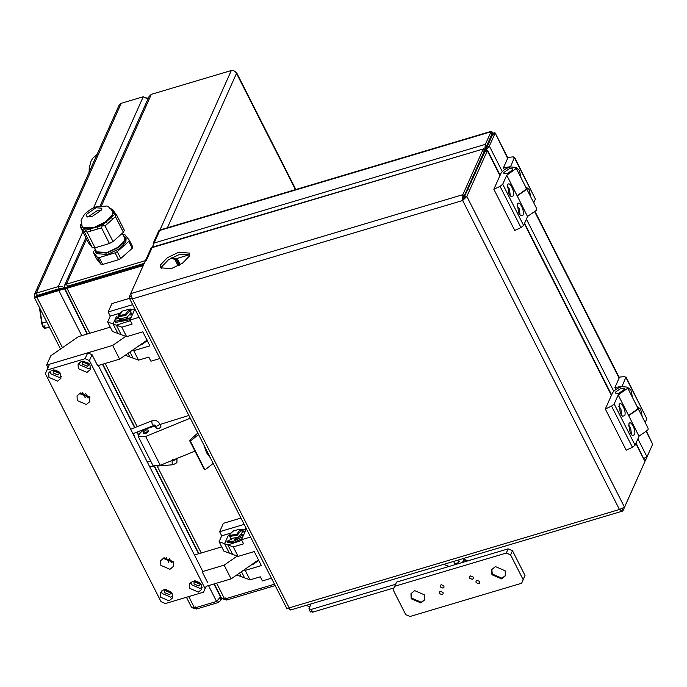 <?xml version="1.0" encoding="UTF-8"?>
<svg xmlns="http://www.w3.org/2000/svg" width="687" height="687" viewBox="0 0 687 687"><rect width="100%" height="100%" fill="white"/><g stroke="black" fill="none" stroke-linecap="round" stroke-linejoin="round"><path stroke-width="1.03" d="M470.406 182.158L471.119 182.587M470.02 183.017L470.732 183.455M467.469 188.719L468.182 189.157M467.28 189.148L467.993 189.586M472.957 178.491L472.235 178.07M472.355 179.831L471.634 179.41M473.352 175.563L474.082 175.975M470.947 180.947L471.668 181.377M475.129 173.631L474.399 173.218M85.386 281.713L85.094 280.983M91.483 279.892L91.191 279.162M92.238 279.669L91.938 278.939M84.802 281.885L84.518 281.155M456.417 560.592L453.944 561.331M454.519 563.598L458.135 562.842L458.968 560.936L459.251 561.691C456.907 563.89 455.344 564.353 454.554 563.091M464.24 560.206L464.111 558.299L465.777 561.477L464.335 558.617L462.463 562.464L464.24 560.206M311.117 603.873L308.987 608.63L310.344 612.014M308.987 608.63L311.177 609.438L395.618 584.285M394.02 587.917L312.568 612.186L311.177 609.438M310.387 611.378L312.568 612.186M306.119 605.367L309.828 606.767M468.208 560.755L464.876 559.682M443.604 564.405L449.126 566.44M186.426 597.269L191.45 607.162L194.55 608.012L216.568 601.451L208.522 585.599M36.634 295.633L59.357 288.643L58.309 286.582L36.291 293.143L37.338 295.204L36.815 296.475L34.608 297.127C34.11 298.046 34.865 298.081 36.892 297.248L64.209 288.866L59.468 289.425L58.91 290.687L81.719 335.66M121.238 103.308L36.291 293.143L34.35 294.611L119.057 105.3L121.238 103.308L143.257 96.747L147.903 99.126M36.815 296.475L59.468 289.425M192.815 608.004L196.534 609L218.552 602.439L220.802 600.301L220.853 597.072L220.407 597.209M140.595 265.259L141.015 264.323M34.35 294.611L34.436 297.669L60.499 349.056M62.474 347.682L36.892 297.248L37.45 295.985M196.534 609L195.494 606.939M217.513 600.378L218.552 602.439M148.186 98.481L146.769 97.82M62.577 289.356L62.01 289.528M220.321 595.792L220.475 596.883L216.568 601.451M87.129 334.045L64.741 289.133M65.128 288.6L64.097 288.085C62.697 286.35 60.774 285.844 58.309 286.582L82.826 231.802M64.492 287.218L64.097 288.085L61.899 288.746L59.357 288.643M62.921 289.253L61.899 288.746M491.583 134.824L492.794 134.163L487.16 146.752L489.359 146.091L494.992 133.51L492.15 134.652L492.708 133.39C491.918 131.337 491.334 130.796 490.982 131.775L158.817 230.729L153.184 243.31L485.348 144.356L484.687 150.324L485.245 149.07L477.345 167.534M159.624 230.085L491.274 131.294L485.348 144.356L486.396 146.417L485.245 149.07M490.982 131.775L492.15 134.652L492.021 133.836L486.396 146.417M637.888 438.864L647.017 456.855L652.65 444.274L646.407 431.977M651.182 447.555L645.591 460.213L644.543 458.152L643.831 458.366M644.569 458.1L643.925 458.495M646.707 431.676L652.65 444.274M507.633 158.431L495.164 132.969L507.848 157.958M494.992 133.51C495.499 132.6 494.734 132.557 492.708 133.39M644.964 460.762L645.591 460.213M647.017 456.855L643.813 458.332M485.271 151.071L489.359 146.091L502.266 171.535M485.572 150.9L487.16 146.752M176.138 258.716L179.41 265.148M177.186 258.406L180.338 264.615M484.412 150.41L477.362 167.525M275.178 585.573L226.624 600.034L225.585 597.973M143.222 265.568L66.983 288.282L89.799 333.247M274.482 584.199L224.64 599.047L221.36 597.845L214.275 583.881M295.462 189.621L236.5 73.389C235.298 71.19 233.58 70.229 231.33 70.512L151.329 94.342L101.461 205.791M231.33 70.512L146.383 260.347L66.381 284.178L64.509 285.5L64.836 287.87L67.034 287.209L66.587 288.162M144.21 263.37L67.429 286.239L66.381 284.178L86.545 239.136M143.789 264.306L67.541 287.02L66.983 288.282C65.042 289.279 64.363 289.399 64.947 288.652L87.472 333.942M167.422 227.766L236.5 73.389L236.414 72.35L235.048 71.508M223.112 598.952L226.624 600.034M64.947 288.652L66.253 288.265M67.146 287.999L67.541 287.02M67.034 287.209L67.472 286.23M100.096 205.954L149.079 96.481L151.329 94.342M64.836 287.87L65.858 288.377M81.427 282.889L81.847 281.945M178.62 252.275L167.43 257.685L160.646 264.718L160.457 267.81L171.303 268.634L182.493 263.224L189.269 256.191L189.457 253.099L178.62 252.275M161.23 268.711L161.694 266.779L168.47 259.746L179.668 254.336L189.732 254.259M636.042 443.003L644.956 461.466L624.5 507.195L619.442 509.496L622.259 511.188L623.066 510.544L643.487 464.747M131.432 296.346L129.233 296.999L130.633 293.864M463.871 196.757L484.326 151.037L483.287 148.976L462.823 194.696L463.871 196.757L462.677 200.51L466.842 196.43L487.538 150.298L500.153 175.159M463.244 199.247L485.091 151.363L485.992 151.097M129.233 296.999L129.311 298.046L132.411 298.897L130.659 293.65L151.123 247.93L483.287 148.976C483.468 148.049 483.871 148.641 484.498 150.745L476.134 169.345M484.326 151.037L483.949 150.281M624.5 507.195L466.842 196.43L464.635 197.083M485.091 151.363L487.298 150.711C487.882 149.955 487.203 150.075 485.262 151.08L485.142 151.355M290.902 609.498C290.549 610.477 289.974 609.936 289.175 607.883C287.149 608.716 286.393 608.682 286.891 607.763M623.066 510.544L622.027 508.492M130.659 293.65L462.823 194.696L462.677 200.51L132.411 298.897L289.175 607.883L619.442 509.496L462.677 200.51M179.092 265.328L175.795 258.819M178.148 265.835L174.996 259.617L171.252 257.994M175.563 258.355L174.996 259.617M152.076 247.243L483.287 148.976M476.606 169.208L484.498 150.745M172.016 257.565L175.271 258.973L189.715 254.671M439.371 593.525L439.302 592.134L440.341 591.267L443.046 592.434L443.115 593.834L442.076 594.702L439.371 593.525M476.074 582.593L476.005 581.202L477.036 580.335L479.741 581.503L479.809 582.902L478.779 583.77L476.074 582.593M440.255 586.938L440.187 585.547L441.217 584.68L443.922 585.848L443.991 587.248L442.96 588.115L440.255 586.938M469.616 578.196L469.547 576.797L470.578 575.938L473.283 577.106L473.352 578.506L472.321 579.364L469.616 578.196M424.789 599.493L421.251 602.259L411.513 598.051L411.118 593.379M411.195 598.763L410.946 593.731L414.665 590.614L424.403 594.83L424.643 599.863L420.933 602.971L411.195 598.763M505.529 575.448L501.982 578.214L492.244 573.997L491.849 569.325M491.926 574.71L491.677 569.678L495.396 566.569L505.134 570.777L505.374 575.809L501.665 578.926L491.926 574.71M405.716 614.616L393.179 589.901L394.724 586.277L506.276 553.044L508.157 548.853L512.485 550.725L510.604 554.916L523.151 579.639L525.023 575.44L521.605 583.263L410.045 616.488L405.716 614.616M508.157 548.853L396.597 582.087L394.724 586.277M512.485 550.725L525.023 575.44M521.605 583.263L523.151 579.639M510.604 554.916L506.276 553.044M166.288 589.652L166.494 590.219L170.548 591.559M195.64 580.91L199.9 582.816M258.759 559.725L231.115 578.866L206.16 586.303L203.532 592.177L206.16 586.303M231.115 578.866L224.142 565.135L237.247 556.066M224.142 565.135L202.124 571.696L202.502 570.854L98.001 364.866M194.455 555.002L221.729 546.878M54.814 369.932L59.073 371.839M84.175 361.182L84.381 361.748L88.425 363.088M147.284 340.005L119.641 359.146L97.623 365.707L92.049 354.715L89.422 360.589L85.094 358.717L87.721 352.843L92.049 354.715M119.641 359.146L112.668 345.415L125.773 336.347M112.668 345.415L46.622 365.089L50.786 355.78L78.43 336.639L110.255 327.158M47.97 367.751L46.622 365.089M231.064 539.432L231.115 538.771L231.064 539.432M241.833 540.42L227.835 544.903L232.644 554.375L223.902 551.163L219.101 541.691L221.729 535.817L219.634 531.695L223.387 523.305L240.939 518.075M219.634 531.695L244.143 524.396M227.835 544.903L219.101 541.691M241.446 571.713L244.555 577.861L236.732 574.976M251.167 564.98L252.962 564.448L258.75 560.437M221.729 535.817L230.6 533.172M245.225 528.81L246.238 528.509M129.972 351.993L133.089 358.133L125.257 355.256M147.276 340.718L141.488 344.728L139.701 345.26M129.465 298.356L111.912 303.585L108.16 311.967L110.255 316.089L107.627 321.963L112.436 331.435L121.17 334.655L116.369 325.174L130.367 320.692M131.131 313.22L131.998 314.345L131.131 313.22M116.369 325.174L107.627 321.963M132.668 304.667L108.16 311.967M134.764 308.789L131.14 309.871M119.126 313.444L110.255 316.089M243.997 569.944L245.216 570.39L261.361 565.581L254.25 551.575L238.106 556.384L229.364 553.172L224.563 543.692L227.938 536.143L229.638 534.967M246.375 528.792L241.481 539.724L250.549 537.028M271.451 578.222L262.382 580.927L260.296 576.805L250.016 579.871L245.216 570.39M241.481 539.724L243.576 543.846L233.297 546.912L238.106 556.384M233.297 546.912L224.563 543.692M250.016 579.871L241.283 576.651L239.471 573.087M139.083 317.3L130.015 320.005L132.102 324.127L121.831 327.184L126.631 336.664L142.784 331.847L149.886 345.862L133.742 350.671L138.551 360.143L129.809 356.931L127.997 353.358M138.551 360.143L148.821 357.085L150.917 361.199L159.985 358.502M132.531 350.224L133.742 350.671M126.631 336.664L117.898 333.444L113.089 323.972L116.464 316.424M121.831 327.184L113.089 323.972M130.015 320.005L134.901 309.073M173.502 562.395L163.867 558.651L163.566 557.947M160.87 565.367L160.638 560.669L164.107 557.758L173.193 561.691L173.425 566.389L169.955 569.3L160.87 565.367M89.894 397.601L80.267 393.857L79.958 393.153M77.262 400.573L77.03 395.875L80.499 392.964L89.593 396.897L89.817 401.594L86.356 404.506L77.262 400.573M201.514 584.869L192.858 581.125L189.552 583.898L189.775 588.373L198.431 592.117L201.729 589.343L201.514 584.869M190.797 582.241L191.424 584.68L200.08 588.424L202.141 587.316M194.172 580.884L193.992 583.916L198.861 586.02L200.905 583.89M200.595 583.512L199.84 583.838L194.971 581.734L194.67 580.858M172.154 593.62L163.497 589.875L160.2 592.641L160.415 597.115L169.071 600.859L172.377 598.094L172.154 593.62M161.436 590.983L162.063 593.422L170.728 597.166L172.78 596.058M164.82 589.626L164.631 592.658L169.509 594.762L171.544 592.632M171.235 592.254L170.479 592.58L165.61 590.476L165.309 589.601M90.04 365.149L81.384 361.405L78.086 364.17L78.301 368.644L86.957 372.388L90.263 369.623L90.04 365.149M79.323 362.513L79.95 364.952L88.606 368.696L90.667 367.588M82.706 361.156L82.517 364.187L87.386 366.3L89.43 364.17M89.121 363.784L88.365 364.119L83.496 362.006L83.196 361.13M60.688 373.891L52.023 370.147L48.725 372.921L48.94 377.395L57.605 381.139L60.903 378.365L60.688 373.891M49.971 371.255L50.598 373.702L59.254 377.446L61.315 376.339M53.346 369.907L53.165 372.938L58.034 375.042L60.07 372.912M59.76 372.526L59.013 372.861L54.136 370.757L53.835 369.881M203.532 592.177L165.369 603.547L161.033 601.675L45.385 373.711L46.931 370.087L85.094 358.717M89.422 360.589L205.07 588.553M87.721 352.843L49.558 364.213L46.931 370.087M202.124 571.696L207.697 582.679M236.8 534.185L240.21 529.66L239.48 529.291L233.537 530.853L230.016 534.091L230.119 535.379L236.8 534.185M239.48 529.291L241.463 530.192L237.384 535.113L229.75 536.478L230.016 534.091M241.463 530.192L242.511 532.253L238.432 537.165L230.798 538.539L229.57 536.229M231.21 539.364L231.236 538.831M125.326 314.457L128.744 309.931L128.005 309.562L122.063 311.134L118.542 314.371L118.653 315.659L125.326 314.457M128.005 309.562L129.989 310.464L125.91 315.385L118.276 316.759L118.542 314.371M129.989 310.464L131.037 312.525L126.958 317.446L119.323 318.811L118.095 316.501L116.91 318.983L118.903 318.09M130.856 314.011L131.088 314.715M131.114 313.349L131.844 314.406M122.544 320.219L121.273 320.09M241.918 538.763L234.49 542.241L227.491 542.447L226.933 541.347L231.948 539.02M239.523 529.299L246.195 529.196M242.889 536.59L233.932 541.141L226.933 541.347M235.77 539.381L235.246 538.204L234.533 539.802L243.447 534.452L240.939 534.838L241.979 535.86M241.841 532.82L244.589 531.197L240.467 530.295M242.013 531.274L244.546 531.678M121.668 312.302L114.677 320.829L115.047 321.318L128.512 318.785L131.415 316.862M114.677 320.829L115.605 322.418L129.07 319.884L130.444 319.043M129.5 309.983L130.71 309.021L131.269 310.12L130.229 310.936M130.71 309.021L128.048 309.571M132.668 314.071L129.998 315.153M120.577 320.597L121.522 319.91L120.964 318.811L118.568 320.563C121.024 320.872 124.081 320.039 127.73 318.047L126.803 317.162L127.353 318.261M118.645 317.592L117.984 318.502M92.041 216.577L86.21 216.13L86.304 214.464L95.982 207.766L101.822 208.213L101.719 209.879L92.041 216.577M87.773 217.066L97.382 210.514L101.65 210.024M82.371 226.968L84.2 228.642L90.358 228.874L97.588 226.719L105.884 222.184L111.096 217.53L113.226 212.755L112.84 211.519M94.574 247.827L96.584 251.794L107.009 252.584L117.769 247.38L124.287 240.622L124.467 237.642L122.269 233.305M95.656 252.258L96.352 253.632L107.473 254.482L118.945 248.934L125.901 241.721L126.09 238.544L125.395 237.17L125.206 240.347L118.25 247.56L106.768 253.108L95.656 252.258L95.579 249.802M123.462 235.658L125.395 237.17M122.896 246.633L123.617 243.25M101.496 227.861L102.406 225.284L97.588 226.719L97.906 228.934L101.496 227.861L109.439 243.516L95.029 247.809L87.086 232.154L90.675 231.081L90.358 228.874L85.54 230.308L84.2 228.642L83.436 230.815L84.432 232.051L85.54 230.308M84.432 232.051L92.376 247.706L88.365 242.726L80.422 227.071L81.418 228.316L82.182 226.143L80.843 224.469L81.349 224.022M111.217 210.256L113.209 210.583L115.382 213.331L113.226 212.755L114.574 214.421L111.096 217.53L112.874 218.938L115.468 216.628L115.39 214.344L114.574 214.421M115.468 216.628L123.411 232.283L113.011 241.566L105.068 225.911L107.661 223.593L105.884 222.184L102.406 225.284M132.23 248.282L120.749 258.518L117.271 251.657L128.744 241.412L132.23 248.282L132.789 247.028L129.302 240.158L124.871 234.662L122.964 234.688M118.576 259.712L102.672 264.452L99.186 257.582L115.09 252.842L118.576 259.712L120.749 258.518M101.058 264.392L96.627 258.887L93.14 252.017L97.571 257.522L101.058 264.392L102.672 264.452M85.068 230.935L87.086 232.154M80.422 227.071L80.164 224.838L80.843 224.469M110.487 208.247L109.877 208.59L110.487 208.247L113.209 210.583M123.411 232.283L124.33 230.231L116.386 214.576L115.39 214.344L116.386 214.576M102.681 225.688L105.068 225.911M95.33 249.312L93.14 252.017M109.439 243.516L113.011 241.566M92.376 247.706L95.029 247.809M129.302 240.158L128.744 241.412M117.271 251.657L115.09 252.842M99.186 257.582L97.571 257.522M116.919 272.318L116.558 271.605M133.123 266.668L133.415 267.234L134.635 266.221M102.183 275.891L102.818 276.432L102.492 275.796M112.024 272.954L112.385 273.666M133.415 267.234L132.746 267.595M143.574 432.819C144.442 434.201 146.151 433.695 148.71 431.29L148.366 430.603C145.807 433.008 144.09 433.514 143.222 432.132C145.781 429.727 147.499 429.22 148.366 430.603M143.54 433.377L143.222 432.132M130.642 429.22L152.334 420.71C155.451 419.886 157.898 420.891 159.667 423.733L160.998 426.885C158.809 428.946 157.34 429.384 156.593 428.199L154.146 425.373L132.917 433.703M190.265 418.185L145.653 436.46L138.327 436.666L138.43 435.077L139.538 434.021C140.921 431.676 143.626 429.787 147.636 428.336L155.193 425.974M194.945 451.101L160.286 465.305L152.961 465.503L138.327 436.666M160.037 424.463L188.882 415.455M133.673 435.189L145.498 458.504M134.369 435.678L134.351 436.528M210.351 457.791L206.598 452.819L203.996 445.262M213.193 463.382L204.966 469.908L204.142 469.23L189.509 440.393L197.796 433.033M198.56 434.545L190.333 441.063L189.509 440.393M204.966 469.908L190.333 441.063M513.215 195.915L511.051 196.516L508.921 193.777L507.633 184.932C509.419 180.303 515.302 191.888 513.215 195.915M507.264 186.855L509.342 188.856L510.183 194.601L509.728 195.142M522.962 215.143L520.806 215.744L518.676 213.004L517.388 204.159C519.174 199.531 525.057 211.115 522.962 215.143M517.019 206.083L519.097 208.084L519.93 213.829L519.484 214.361M507.186 173.648L512.717 169.826L512.768 168.873L509.436 168.616L503.906 172.446L503.846 173.399L507.186 173.648L512.717 169.826L512.768 168.873L509.436 168.616L503.906 172.446L503.846 173.399L507.186 173.648M521.047 177.813L519.432 170.29L515.757 167.379L526.13 187.826L526.07 189.329L517.113 195.701L506.731 175.237L515.688 168.865L515.748 167.362L510.183 166.941C505.641 168.53 502.566 170.651 500.969 173.322L493.841 189.26L500.067 186.375L520.969 227.577L523.606 225.422L527.556 216.611L517.113 195.701M523.606 225.422L502.712 184.228L506.731 175.237M520.969 227.577L514.743 230.463L493.841 189.26M502.712 184.228L500.067 186.375M525.503 186.606L529.188 189.518L530.802 197.04M517.105 196.018L526.13 189.767L526.19 187.963M526.268 188.101L536.65 208.565L536.513 210.231L527.487 216.482M535.405 199.067L514.537 157.237L510.553 166.683L503.442 167.791L508.105 157.383L513.275 156.868L514.503 157.873L535.405 199.067L533.73 202.811M503.442 167.791L504.43 169.732M624.681 415.644L622.525 416.245L620.395 413.505L619.107 404.652C620.893 400.023 626.776 411.616 624.681 415.644M618.738 406.575L620.816 408.576L621.649 414.33L621.203 414.862M634.436 434.862L632.28 435.464L630.151 432.724L628.863 423.879C630.649 419.25 636.523 430.843 634.436 434.862M628.493 425.803L630.572 427.803L631.405 433.557L630.958 434.09M618.661 393.376L624.182 389.546L624.243 388.593L620.911 388.344L615.38 392.174L615.32 393.119L618.661 393.376L624.182 389.546L624.243 388.593L620.911 388.344L615.38 392.174L615.32 393.119L618.661 393.376M632.521 397.533L630.906 390.01L627.222 387.099L637.596 407.546L637.536 409.048L628.579 415.42L618.197 394.965L627.162 388.593L627.222 387.09L621.658 386.661C617.115 388.249 614.041 390.379 612.443 393.041L605.316 408.988L611.542 406.103L632.444 447.297L635.08 445.15L639.022 436.331L628.579 415.42M635.08 445.15L614.178 403.947L618.197 394.965M632.444 447.297L626.209 450.183L605.316 408.988M614.178 403.947L611.542 406.103M636.978 406.326L640.662 409.237L642.276 416.76M628.579 415.747L637.605 409.495L637.656 407.692M637.742 407.82L648.116 428.284L647.987 429.959L638.962 436.202M646.871 418.795L626.012 376.957L622.027 386.412L614.917 387.511L619.58 377.103L624.749 376.596L625.969 377.592L646.871 418.795L645.205 422.531M614.917 387.511L615.904 389.452M46.656 321.765L42.173 323.13C43.264 327.261 44.526 328.772 45.943 327.665M40.095 308.832L41.83 323.534C43.496 328.274 44.552 328.807 44.998 325.114M42.173 323.13L39.554 307.896M194.55 608.012L188.753 596.582M171.63 562.842L169.234 558.119M88.03 398.048L85.635 393.325M93.475 207.998L143.257 96.747M36.823 296.449L37.381 295.195M220.475 596.883L213.932 583.984M198.603 553.765L154.257 466.353M138.413 435.12L136.893 432.14M134.626 427.658L102.466 364.265M526.422 219.144L613.74 391.255M619.107 378.151L534.941 212.249M492.15 134.652L492.373 135.099M105.128 363.466L137.177 426.653M139.452 431.135L140.32 432.836M157.263 466.241L201.265 552.975M216.603 583.194L224.64 599.047M644.956 461.466L635.827 443.476M611.413 395.351L524.353 223.756M499.938 175.632L487.298 150.711M82.466 227.182L93.647 227.637L105.412 221.944L112.539 214.559L112.951 211.716M90.675 231.081L97.906 228.934M81.418 228.316L83.436 230.815M107.661 223.593L112.874 218.938M160.286 465.305L145.653 436.46M176.988 458.401L176.894 458.581C174.601 460.53 173.158 460.908 172.583 459.715M173.845 464.352C172.257 464.618 171.767 463.21 172.377 460.11M152.334 420.71L151.904 421.088C151.715 424.128 152.6 425.433 154.575 425.013M159.667 423.733L159.539 424.386C157.246 426.335 155.812 426.713 155.236 425.519M89.121 172.197L89.224 167.851L91.148 160.818L92.745 158.242L97.056 154.472M39.434 307.527L41.735 323.44C42.603 326.849 43.805 328.455 45.359 328.257L49.387 327.141M453.609 561.425L454.828 563.838M458.478 559.974L459.294 561.571M168.83 562.576L166.237 557.475M85.222 397.782L82.638 392.681M221.695 598.3L220.802 600.301M535.242 211.957L619.313 377.678M295.857 189.509L236.414 72.35M102.801 364.162L134.953 427.529M137.228 432.011L138.714 434.948M154.687 466.43L198.947 553.67M85.858 237.779L64.509 285.5M129.311 298.046L286.719 608.304M290.61 609.987L622.259 511.188M611.619 394.879L524.567 223.284M131.964 314.354L131.732 313.899M82.251 226.77C80.602 218.174 80.362 221.807 84.57 214.292C88.889 210.128 93.054 207.577 97.09 206.641L106.09 206.126C107.258 205.585 109.473 207.311 112.737 211.304M80.173 224.829L81.315 223.816M116.24 214.353L115.227 213.082M177.014 457.928L176.894 462.652L173.33 464.713L158.396 465.966M149.654 466.696L154.128 466.318M147.216 461.879L150.968 461.57"/></g></svg>
